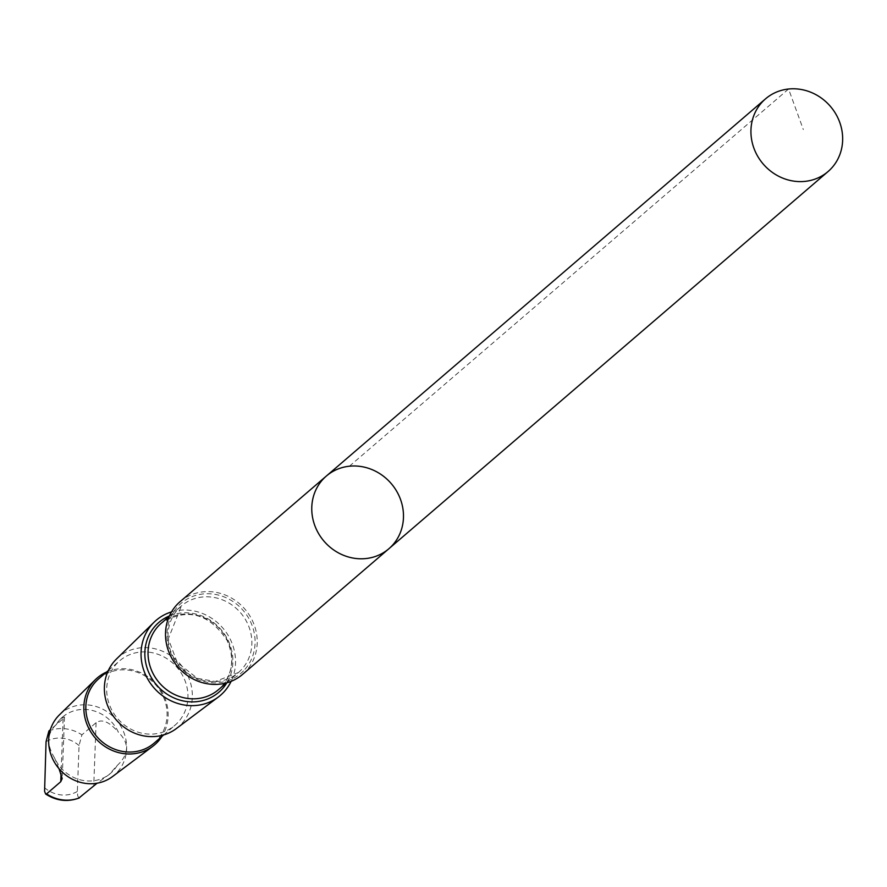 <?xml version="1.0" encoding="UTF-8"?>
<svg xmlns="http://www.w3.org/2000/svg" width="887" height="887" viewBox="0 0 887 887"><rect width="100%" height="100%" fill="white"/><g stroke="black" fill="none" stroke-linecap="round" stroke-linejoin="round"><path stroke-width="0.67" stroke-dasharray="4.43 3.33" d="M388.861 548.754A47.942 44.261 49.3 0 0 391.444 546.337A47.942 44.261 49.3 0 0 389.925 482.118A47.942 44.261 49.3 0 0 326.383 476.02M117.206 765.47A36.988 34.149 -130.7 0 1 112.638 771.402A36.988 34.149 -130.7 0 1 110.642 773.264A36.988 34.149 -130.7 0 1 54.65 758.119C46.468 744.636 46.878 733.582 55.892 724.945A36.988 34.149 -130.7 0 1 62.445 717.151A36.988 34.149 -130.7 0 1 118.437 732.296C129.557 743.273 129.147 754.327 117.206 765.47L109.057 774.606L97.049 783.21M59.008 768.685L54.65 758.119M78.943 798.012L77.701 795.839L77.346 791.426L79.054 745.557L81.903 734.857L96.084 722.672C102.094 718.692 109.544 721.907 118.437 732.296M180.128 601.641A47.942 44.261 -130.7 0 1 243.659 607.739A47.942 44.261 -130.7 0 1 245.189 671.958A47.942 44.261 -130.7 0 1 242.594 674.375M171.524 611.908A49.395 45.603 -130.7 0 1 222.892 628.107A49.395 45.603 -130.7 0 1 231.141 681.327M116.519 658.963A45.98 42.443 -130.7 0 1 178.387 662.09A45.98 42.443 -130.7 0 1 180.793 724.679A45.98 42.443 -130.7 0 1 176.325 728.593M177.289 723.071A42.465 39.205 -130.7 0 1 175.005 725.222A42.465 39.205 -130.7 0 1 117.594 718.548A42.465 39.205 -130.7 0 1 119.667 660.782A42.465 39.205 -130.7 0 1 175.948 666.192A42.465 39.205 -130.7 0 1 177.289 723.071M98.79 678.721A42.465 39.205 -130.7 0 1 155.07 684.121A42.465 39.205 -130.7 0 1 156.411 741A42.465 39.205 -130.7 0 1 154.127 743.151M106.551 672.047A44.062 40.68 -130.7 0 1 156.855 684.831A44.062 40.68 -130.7 0 1 161.889 736.487M59.418 714.855A40.78 37.642 -130.7 0 1 114.279 717.627A40.78 37.642 -130.7 0 1 116.419 773.131A40.78 37.642 -130.7 0 1 112.461 776.613M55.892 724.945L60.893 718.514L64.463 717.018L63.088 718.792L50.371 729.724M349.4 466.207L788.576 89.01L803.323 129.591M77.346 791.426A29.437 27.175 -130.7 0 1 44.35 787.545M243.515 670.882A46.024 42.498 -130.7 0 1 169.051 648.308A46.024 42.498 -130.7 0 1 220.564 595.665A46.024 42.498 -130.7 0 1 243.515 670.882M240.865 670.273A43.84 40.469 -130.7 0 1 238.492 672.49A43.84 40.469 -130.7 0 1 179.229 665.605A43.84 40.469 -130.7 0 1 181.369 605.976A43.84 40.469 -130.7 0 1 239.468 611.553A43.84 40.469 -130.7 0 1 240.865 670.273M220.896 687.425A43.84 40.469 -130.7 0 1 218.524 689.642L220.852 687.469C232.682 674.087 234.778 658.431 227.15 640.503C208.833 613.15 186.924 607.362 161.401 623.129A43.84 40.469 -130.7 0 1 219.499 628.706A43.84 40.469 -130.7 0 1 220.896 687.425M169.439 615.922A46.024 42.498 -130.7 0 1 221.096 629.648A46.024 42.498 -130.7 0 1 226.872 682.79M48.907 730.977A36.988 34.149 -130.7 0 1 81.903 734.857M46.057 741.676A29.437 27.175 -130.7 0 1 79.054 745.557M63.088 718.792L61.059 773.442M96.084 722.672L93.745 785.583M109.079 774.617L110.642 773.264M226.329 682.935L238.492 672.49L215.275 681.504L197.369 678.311L177.234 662.545L168.319 638.773L181.369 605.976L169.206 616.432M163.685 734.935L175.005 725.222M108.347 670.505L119.667 660.782M60.87 718.503L62.445 717.151M64.485 717.018L62.201 778.553"/><path stroke-width="1.33" d="M388.861 548.754L242.594 674.375A47.942 44.261 -130.7 0 1 177.788 666.847A47.942 44.261 -130.7 0 1 180.128 601.641L326.383 476.02A47.942 44.261 49.3 0 0 324.043 541.225A47.942 44.261 49.3 0 0 388.861 548.754A47.942 44.261 49.3 0 0 391.444 546.337A47.942 44.261 49.3 0 0 389.925 482.118A47.942 44.261 49.3 0 0 326.383 476.02A47.942 44.261 49.3 0 0 324.043 541.225A47.942 44.261 49.3 0 0 388.861 548.754L828.037 171.568A47.942 44.261 -130.7 0 1 764.494 165.47A47.942 44.261 -130.7 0 1 762.975 101.24A47.942 44.261 -130.7 0 1 765.559 98.823A47.942 44.261 -130.7 0 1 829.101 104.921A47.942 44.261 -130.7 0 1 830.62 169.14A47.942 44.261 -130.7 0 1 828.037 171.568M97.049 783.21L78.943 798.012M50.371 729.724L48.907 730.977L46.057 741.676L44.583 791.304L45.647 794.02L46.567 793.898L60.748 781.713L62.19 778.542L59.008 768.685M231.141 681.327A49.395 45.603 -130.7 0 1 223.136 692.802A49.395 45.603 -130.7 0 1 218.346 697.016A49.395 45.603 -130.7 0 1 153.695 687.536A49.395 45.603 -130.7 0 1 154.094 622.197A49.395 45.603 -130.7 0 1 171.524 611.908M218.346 697.016L176.325 728.593A45.98 42.443 -130.7 0 1 116.153 719.778A45.98 42.443 -130.7 0 1 116.519 658.963L154.094 622.197M163.685 734.935L154.127 743.151A42.465 39.205 -130.7 0 1 96.716 736.476A42.465 39.205 -130.7 0 1 98.79 678.721L108.347 670.505M161.889 736.487A44.062 40.68 -130.7 0 1 157.077 742.53A44.062 40.68 -130.7 0 1 152.797 746.289A44.062 40.68 -130.7 0 1 95.131 737.84A44.062 40.68 -130.7 0 1 95.486 679.553A44.062 40.68 -130.7 0 1 106.551 672.047M152.797 746.289L112.461 776.613A40.78 37.642 -130.7 0 1 59.096 768.785A40.78 37.642 -130.7 0 1 59.418 714.855L95.486 679.553M79.564 797.768A36.988 34.149 -130.7 0 1 46.567 793.898M226.329 682.935L218.524 689.642A43.84 40.469 -130.7 0 1 159.261 682.757A43.84 40.469 -130.7 0 1 161.401 623.129L169.206 616.432M226.872 682.79A46.024 42.498 -130.7 0 1 221.329 689.931A46.024 42.498 -130.7 0 1 153.628 681.161A46.024 42.498 -130.7 0 1 169.439 615.922M61.059 773.442L60.748 781.713M326.383 476.02L765.559 98.823M79.253 797.967C67.656 802.258 56.458 800.95 45.647 794.031"/></g></svg>
